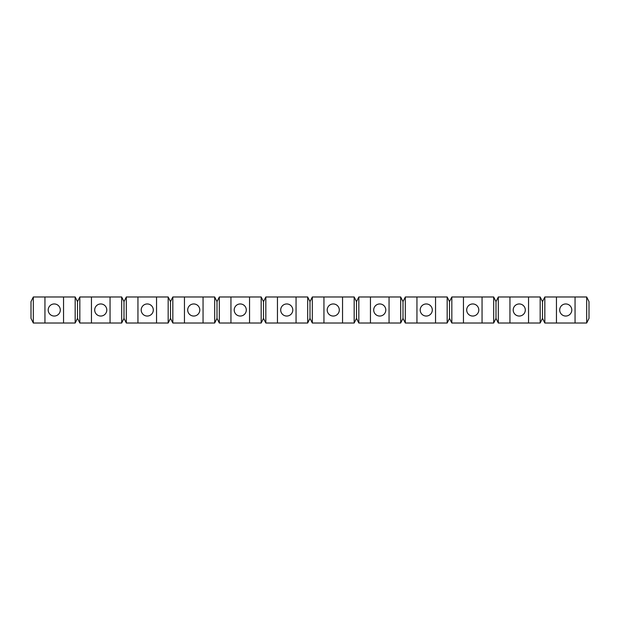 <?xml version="1.0" encoding="UTF-8"?>
<svg xmlns="http://www.w3.org/2000/svg" width="620" height="620" viewBox="0 0 620 620"><rect width="100%" height="100%" fill="white"/><g stroke="black" fill="none" stroke-linecap="round" stroke-linejoin="round"><path stroke-width="0.93" d="M426.25 316.045A6.045 6.045 0 0 0 432.295 310A6.045 6.045 0 0 0 426.25 303.955A6.045 6.045 0 0 0 420.205 310A6.045 6.045 0 0 0 426.25 316.045M379.75 316.045A6.045 6.045 0 0 0 385.795 310A6.045 6.045 0 0 0 379.75 303.955A6.045 6.045 0 0 0 373.705 310A6.045 6.045 0 0 0 379.75 316.045M33.325 323.02L75.175 323.02L77.5 318.37L79.825 323.02L121.675 323.02L124 318.37L126.325 323.02L168.175 323.02L170.5 318.37L172.825 323.02L172.825 296.98L170.5 301.63L168.175 296.98L126.325 296.98L124 301.63L121.675 296.98L79.825 296.98L77.5 301.63L75.175 296.98L33.325 296.98L31 301.63L31 318.37L33.325 323.02L33.325 296.98M170.5 318.37L170.5 301.63M172.825 323.02L214.675 323.02L217 318.37L219.325 323.02L261.175 323.02L263.5 318.37L265.825 323.02L307.675 323.02L310 318.37L312.325 323.02L354.175 323.02L356.5 318.37L358.825 323.02L400.675 323.02L403 318.37L405.325 323.02L447.175 323.02L449.5 318.37L451.825 323.02L493.675 323.02L496 318.37L498.325 323.02L540.175 323.02L542.5 318.37L544.825 323.02L586.675 323.02L589 318.37L589 301.63L586.675 296.98L544.825 296.98L542.5 301.63L540.175 296.98L498.325 296.98L496 301.63L493.675 296.98L451.825 296.98L449.5 301.63L447.175 296.98L405.325 296.98L403 301.63L400.675 296.98L358.825 296.98L356.5 301.63L354.175 296.98L312.325 296.98L310 301.63L307.675 296.98L265.825 296.98L263.5 301.63L261.175 296.98L219.325 296.98L217 301.63L214.675 296.98L172.825 296.98M544.825 323.02L544.825 296.98M556.45 323.02L556.45 296.98M575.05 323.02L575.05 296.98M586.675 323.02L586.675 296.98M542.5 318.37L542.5 301.63M498.325 323.02L498.325 296.98M509.95 323.02L509.95 296.98M528.55 323.02L528.55 296.98M540.175 323.02L540.175 296.98M496 318.37L496 301.63M451.825 323.02L451.825 296.98M463.45 323.02L463.45 296.98M482.05 323.02L482.05 296.98M493.675 323.02L493.675 296.98M449.5 318.37L449.5 301.63M405.325 323.02L405.325 296.98M416.95 323.02L416.95 296.98M435.55 323.02L435.55 296.98M447.175 323.02L447.175 296.98M403 318.37L403 301.63M358.825 323.02L358.825 296.98M370.45 323.02L370.45 296.98M389.05 323.02L389.05 296.98M400.675 323.02L400.675 296.98M356.5 318.37L356.5 301.63M312.325 323.02L312.325 296.98M323.95 323.02L323.95 296.98M342.55 323.02L342.55 296.98M354.175 323.02L354.175 296.98M310 318.37L310 301.63M265.825 323.02L265.825 296.98M277.45 323.02L277.45 296.98M296.05 323.02L296.05 296.98M307.675 323.02L307.675 296.98M263.5 318.37L263.5 301.63M219.325 323.02L219.325 296.98M230.95 323.02L230.95 296.98M249.55 323.02L249.55 296.98M261.175 323.02L261.175 296.98M217 318.37L217 301.63M126.325 323.02L126.325 296.98M137.95 323.02L137.95 296.98M156.55 323.02L156.55 296.98M168.175 323.02L168.175 296.98M124 318.37L124 301.63M79.825 323.02L79.825 296.98M91.45 323.02L91.45 296.98M110.05 323.02L110.05 296.98M121.675 323.02L121.675 296.98M77.5 318.37L77.5 301.63M44.95 323.02L44.95 296.98M63.55 323.02L63.55 296.98M75.175 323.02L75.175 296.98M184.45 323.02L184.45 296.98M203.05 323.02L203.05 296.98M214.675 323.02L214.675 296.98M54.25 316.045A6.045 6.045 0 0 0 60.295 310A6.045 6.045 0 0 0 54.25 303.955A6.045 6.045 0 0 0 48.205 310A6.045 6.045 0 0 0 54.25 316.045M100.75 316.045A6.045 6.045 0 0 0 106.795 310A6.045 6.045 0 0 0 100.75 303.955A6.045 6.045 0 0 0 94.705 310A6.045 6.045 0 0 0 100.75 316.045M147.25 316.045A6.045 6.045 0 0 0 153.295 310A6.045 6.045 0 0 0 147.25 303.955A6.045 6.045 0 0 0 141.205 310A6.045 6.045 0 0 0 147.25 316.045M193.75 316.045A6.045 6.045 0 0 0 199.795 310A6.045 6.045 0 0 0 193.75 303.955A6.045 6.045 0 0 0 187.705 310A6.045 6.045 0 0 0 193.75 316.045M240.25 316.045A6.045 6.045 0 0 0 246.295 310A6.045 6.045 0 0 0 240.25 303.955A6.045 6.045 0 0 0 234.205 310A6.045 6.045 0 0 0 240.25 316.045M286.75 316.045A6.045 6.045 0 0 0 292.795 310A6.045 6.045 0 0 0 286.75 303.955A6.045 6.045 0 0 0 280.705 310A6.045 6.045 0 0 0 286.75 316.045M333.25 316.045A6.045 6.045 0 0 0 339.295 310A6.045 6.045 0 0 0 333.25 303.955A6.045 6.045 0 0 0 327.205 310A6.045 6.045 0 0 0 333.25 316.045M472.75 316.045A6.045 6.045 0 0 0 478.795 310A6.045 6.045 0 0 0 472.75 303.955A6.045 6.045 0 0 0 466.705 310A6.045 6.045 0 0 0 472.75 316.045M519.25 316.045A6.045 6.045 0 0 0 525.295 310A6.045 6.045 0 0 0 519.25 303.955A6.045 6.045 0 0 0 513.205 310A6.045 6.045 0 0 0 519.25 316.045M565.75 316.045A6.045 6.045 0 0 0 571.795 310A6.045 6.045 0 0 0 565.75 303.955A6.045 6.045 0 0 0 559.705 310A6.045 6.045 0 0 0 565.75 316.045"/></g></svg>
